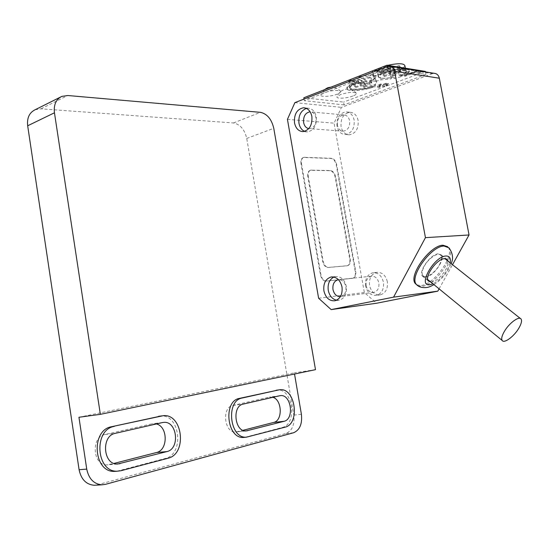 <?xml version="1.0" encoding="UTF-8"?>
<svg xmlns="http://www.w3.org/2000/svg" width="549" height="549" viewBox="0 0 549 549"><rect width="100%" height="100%" fill="white"/><g stroke="black" fill="none" stroke-linecap="round" stroke-linejoin="round"><path stroke-width="0.41" stroke-dasharray="2.75 2.06" d="M387.539 66.463L432.44 73.641L434.252 73.326M432.44 73.641L341.457 107.378L334.073 123.168L364.344 292.542L376.641 303.226M439.09 288.849L452.513 264.7M387.34 281.726C385.611 275.159 382.042 272.05 376.635 272.4C371.234 274.136 368.873 278.508 369.552 285.521C371.282 292.157 374.898 295.266 380.416 294.84C385.707 293.049 388.019 288.678 387.34 281.726M358.147 120.505C356.912 115.256 354.146 112.511 349.857 112.27C343.454 113.616 340.517 118.385 341.053 126.565C342.295 131.884 345.108 134.629 349.493 134.814C355.793 133.407 358.675 128.638 358.147 120.505M294.882 102.636L341.457 107.378M344.058 104.886L304.338 100.707L387.567 68.344L425.99 74.396L344.058 104.886L343.557 102.087L303.823 97.777M304.338 100.707L304.05 99.06M425.99 74.396L425.523 71.919M425.427 71.418L343.557 102.087M387.567 68.344L387.237 66.58M394.532 78.445L392.761 77.299C383.964 78.823 379.208 78.521 378.487 76.386C378.33 71.898 407.317 66.607 405.958 71.377C405.622 72.708 403.391 74.101 399.267 75.563L401.01 76.723L394.532 78.445L393.496 72.852L391.718 71.672C382.928 73.195 378.172 72.866 377.444 70.684C378.028 68.858 381.466 67.081 387.766 65.338M375.791 81.3L381.102 79.88L391.176 78.871L391.437 77.635C383.133 78.905 378.7 78.507 378.144 76.448L378.467 75.735L373.759 76.352L373.347 77.285L374.624 78.96L371.646 80.724L375.791 81.3L374.761 75.687L370.609 75.083L373.588 73.298L372.304 71.583L372.558 70.862M406.432 71.988L406.301 71.315C407.584 67.431 386.016 70.032 379.833 74.534L380.519 72.166L382.001 72.386C392.528 68.11 410.206 67.115 409.06 70.794C408.724 72.242 406.425 73.792 402.163 75.439L400.557 75.199L400.681 75.858C404.236 74.486 406.157 73.195 406.432 71.988C407.708 68.11 386.139 70.711 379.963 75.206L380.642 72.845L382.125 73.065C392.659 68.797 410.336 67.802 409.183 71.459C408.847 72.907 406.555 74.458 402.287 76.105L400.681 75.858M406.301 71.315C406.027 72.523 404.112 73.82 400.557 75.199M349.61 88.053L349.487 87.394C350.296 89.521 355.21 89.803 364.234 88.231L370.52 86.564L371.357 87.044L365.092 88.712L364.124 88.176C355.368 89.686 350.598 89.405 349.823 87.339C349.644 83.057 377.897 78.102 376.6 82.645C376.305 83.867 374.24 85.15 370.41 86.502L375.317 84.395L374.706 86.557L373.286 86.371L371.357 87.044L372.277 87.572L366.025 89.233L365.092 88.712C353.988 90.736 347.894 90.448 346.81 87.847C347.057 86.564 349.075 85.177 352.87 83.668L351.367 83.469L359.739 82.288L359.863 82.954C353.604 84.621 350.18 86.317 349.61 88.053C348.56 91.752 369.422 89.295 375.434 85.047L374.83 87.202L373.409 87.017C363.28 91.024 346 92.04 346.934 88.499C347.181 87.229 349.198 85.836 352.986 84.333L351.49 84.134L359.863 82.954M349.487 87.394C350.063 85.658 353.481 83.956 359.739 82.288M348.636 81.032L351.305 79.989L358.634 80.991L355.972 82.021L348.636 81.032L348.759 81.705L351.422 80.669L358.751 81.657L356.095 82.686L348.759 81.705M384.849 85.912L382.454 85.589L379.318 86.769L377.307 86.502L380.45 85.315L378.028 84.992L380.663 83.997L383.078 84.326L386.249 83.125L388.253 83.407L385.082 84.601L387.477 84.923L384.849 85.912L384.973 86.557L382.578 86.234L379.434 87.415L377.431 87.147L380.567 85.967L378.144 85.637L380.78 84.649L383.202 84.971L386.372 83.777L388.376 84.052L385.206 85.246L387.594 85.569L384.973 86.557M421.419 71.308L419.8 71.919L416.3 71.356L405.203 75.549L404.126 75.385L416.856 70.574L421.419 71.308L421.55 71.974L419.923 72.585L416.423 72.029L405.327 76.208L404.249 76.05L416.979 71.24L421.55 71.974M374.562 70.896L387.47 65.853L391.334 66.978L387.148 69.435C382.982 71.047 379.599 71.658 376.991 71.267L374.562 70.896L374.686 71.583L387.601 66.546L391.458 67.664L387.278 70.121C383.113 71.734 379.723 72.344 377.115 71.953L374.686 71.583M324.267 92.671L320.904 94.799C319.36 97.221 330.738 96.761 337.127 94.181C339.625 93.193 340.799 92.294 340.648 91.491C337.944 89.768 332.488 90.16 324.267 92.671M352.863 96.02C346.563 98.518 335.583 99.005 337.065 96.693L340.49 94.572C348.54 92.129 353.858 91.731 356.445 93.364C356.582 94.16 355.388 95.039 352.863 96.02M396.357 75.144L394.354 73.82L401.106 72.001L400.139 71.343L393.365 73.161L391.32 71.809L388.006 72.701L390.071 74.046L383.339 75.858L384.362 76.496L391.066 74.698L393.091 76.023L396.357 75.144L395.307 69.483L393.297 68.117L400.049 66.292L399.075 65.612L392.302 67.445L390.25 66.052L386.942 66.951L389.015 68.337L382.296 70.155L383.312 70.821L390.016 69.009L392.041 70.368L395.307 69.483M367.466 86.138L365.325 84.91L371.851 83.167L370.808 82.556L364.268 84.306L362.079 83.057L358.881 83.915L361.084 85.157L354.592 86.9L355.67 87.49L362.155 85.761L364.316 86.975L367.466 86.138L366.458 80.607L364.31 79.344L370.829 77.587L369.786 76.956L363.246 78.72L361.057 77.436L357.859 78.301L360.069 79.578L353.577 81.327L354.668 81.938L361.139 80.195L363.308 81.451L366.458 80.607M386.976 66.683L377.355 70.437L378.659 70.636L385.968 69.243L388.493 68.09L389.255 67.307L386.976 66.683L387.107 67.376L377.479 71.123L378.789 71.322C380.224 71.672 382.653 71.205 386.098 69.929L389.385 68.076L387.107 67.376M392.761 77.299L391.718 71.672M401.01 76.723L399.967 71.116L393.496 72.852M399.267 75.563L398.217 69.915L399.967 71.116M404.894 65.674C404.565 67.026 402.342 68.44 398.217 69.915M365.023 83.764L363.122 82.673C354.366 84.182 349.596 83.88 348.814 81.76C348.615 77.382 376.854 72.434 375.578 77.066C375.29 78.315 373.231 79.619 369.402 80.984L371.275 82.089L365.023 83.764L366.025 89.233M364.124 88.176L363.122 82.673M375.317 84.395L375.434 85.047M351.367 83.469L351.49 84.134M352.87 83.668L352.986 84.333M373.286 86.371L373.409 87.017M374.706 86.557L374.83 87.202M382.001 72.386L382.125 73.065M402.163 75.439L402.287 76.105M380.519 72.166L380.642 72.845M379.833 74.534L379.963 75.206M351.305 79.989L351.422 80.669M355.972 82.021L356.095 82.686M358.634 80.991L358.751 81.657M382.454 85.589L382.578 86.234M387.477 84.923L387.594 85.569M385.082 84.601L385.206 85.246M388.253 83.407L388.376 84.052M386.249 83.125L386.372 83.777M383.078 84.326L383.202 84.971M380.663 83.997L380.78 84.649M378.028 84.992L378.144 85.637M380.45 85.315L380.567 85.967M377.307 86.502L377.431 87.147M379.318 86.769L379.434 87.415M419.8 71.919L419.923 72.585M416.856 70.574L416.979 71.24M404.126 75.385L404.249 76.05M405.203 75.549L405.327 76.208M416.3 71.356L416.423 72.029M387.47 65.853L387.601 66.546M377.355 70.437L377.479 71.123M370.41 86.502L369.402 80.984M372.277 87.572L371.275 82.089M394.354 73.82L393.297 68.117M393.091 76.023L392.041 70.368M391.066 74.698L390.016 69.009M384.362 76.496L383.312 70.821M383.339 75.858L382.296 70.155M390.071 74.046L389.015 68.337M388.006 72.701L386.942 66.951M391.32 71.809L390.25 66.052M393.365 73.161L392.302 67.445M400.139 71.343L399.075 65.612M401.106 72.001L400.049 66.292M365.325 84.91L364.31 79.344M364.316 86.975L363.308 81.451M362.155 85.761L361.139 80.195M355.67 87.49L354.668 81.938M354.592 86.9L353.577 81.327M361.084 85.157L360.069 79.578M358.881 83.915L357.859 78.301M362.079 83.057L361.057 77.436M364.268 84.306L363.246 78.72M370.808 82.556L369.786 76.956M371.851 83.167L370.829 77.587M371.646 80.724L370.609 75.083M381.102 79.88L380.073 74.259L374.761 75.687M391.176 78.871L390.14 73.271L380.073 74.259M391.437 77.635L390.394 72.008L390.14 73.271M378.467 75.735L377.417 70.018L377.101 70.746C377.664 72.852 382.097 73.271 390.394 72.008M373.759 76.352L372.737 70.794M373.375 70.54L377.417 70.018M374.624 78.96L373.588 73.298M287.436 119.346L334.073 123.168M318.619 298.244L364.344 292.542M300.996 163.691C300.577 160.335 301.387 158.263 303.432 157.481L331.047 158.455C333.586 158.935 335.309 161.056 336.221 164.83L355.244 271.583C355.697 275.378 354.771 277.629 352.465 278.343L325.934 281.143C323.251 281.019 321.426 278.967 320.458 274.98L300.996 163.691L301.483 163.533C301.065 160.171 301.875 158.098 303.92 157.316L331.527 158.297C334.067 158.778 335.796 160.905 336.709 164.679L355.738 271.474C356.191 275.269 355.265 277.519 352.959 278.233L326.435 281.033C323.752 280.91 321.927 278.851 320.959 274.864L301.483 163.533M307.797 176.579C307.371 173.168 308.195 171.075 310.267 170.3L329.956 170.705C332.516 171.144 334.252 173.264 335.171 177.066L349.761 259.101C350.207 262.847 349.294 265.085 347.009 265.805L328.089 267.507C325.427 267.342 323.615 265.284 322.654 261.317L307.797 176.579L308.284 176.421C307.859 173.01 308.682 170.917 310.755 170.142L330.443 170.547C332.996 170.993 334.739 173.113 335.652 176.915L350.255 258.984C350.708 262.731 349.788 264.968 347.51 265.689L328.583 267.39C325.928 267.226 324.116 265.16 323.148 261.194L308.284 176.421M416.828 284.876L421.001 285.514C434.266 284.705 455.444 254.729 447.991 247.05L447.723 246.741M438.308 253.83C430.725 253.906 418.029 271.748 422.401 276.113L425.557 277.176C433.223 276.813 445.603 259.313 441.272 254.887L438.308 253.83M439.399 264.824C441.664 260.535 442.13 257.399 440.806 255.422C438.363 251.73 428.446 258.195 424.24 266.334C422.037 270.575 421.584 273.663 422.881 275.584C425.372 279.311 435.185 272.853 439.399 264.824M430.862 282.117L431.548 282.076C438.315 281.671 449.775 267.116 448.011 261.132M365.607 285.981C364.92 278.94 367.288 274.541 372.702 272.798C378.11 272.448 381.685 275.577 383.422 282.179C384.101 289.165 381.795 293.557 376.49 295.355C370.966 295.781 367.336 292.651 365.607 285.981M366.135 285.679C365.641 280.635 367.329 277.492 371.186 276.236C375.07 275.982 377.63 278.219 378.865 282.955C379.359 287.964 377.698 291.107 373.896 292.391C369.957 292.686 367.37 290.448 366.135 285.679M340.414 296.625L340.854 296.556C344.703 295.232 346.378 291.965 345.87 286.743C344.69 282.014 342.212 279.661 338.438 279.674M336.571 300.228L339.323 300.193C344.703 298.333 347.037 293.742 346.33 286.427C344.559 279.51 340.922 276.229 335.432 276.572L333.874 277.046M337.024 126.249C336.489 118.028 339.433 113.238 345.843 111.879C350.138 112.12 352.904 114.878 354.153 120.149C354.681 128.329 351.792 133.126 345.486 134.539C341.094 134.354 338.273 131.588 337.024 126.249M337.415 125.227C337.031 119.346 339.131 115.914 343.701 114.933C346.783 115.105 348.766 117.074 349.658 120.862C350.036 126.716 347.97 130.154 343.448 131.163C340.318 131.019 338.308 129.042 337.415 125.227M308.771 128.638L309.718 128.686C314.289 127.629 316.382 124.047 315.984 117.953C315.112 114.117 313.163 112.065 310.137 111.797M304.571 131.369L307.543 131.904C313.932 130.408 316.848 125.385 316.293 116.827C315.023 111.317 312.209 108.441 307.865 108.201L306.431 108.393M35.115 109.752L41.003 108.826L233.483 122.962C240.194 124.342 244.614 129.502 246.741 138.437L293.811 415.106C294.813 424.645 292.205 430.766 285.995 433.47L95.993 485.172M78.946 417.261L294.319 372.84L294.525 374.02M315.497 369.669L294.319 372.84M244.895 437.32L282.303 427.465C297.723 424.226 292.741 387.999 277.259 390.106M117.04 471.186L165.228 458.484C184.677 454.27 180.099 413.816 160.583 416.025M156.376 423.952L151.97 423.828L105.037 434.499C90.64 436.867 92.651 465.895 107.233 464.873L114.062 463.411M272.915 397.311L269.435 397.105L232.886 405.423C221.467 407.228 224.253 433.209 235.789 432.001L242.96 430.32M376.991 71.267L377.115 71.953M387.148 69.435L387.278 70.121M390.565 67.808L390.696 68.495M391.279 66.772L391.41 67.465M389.612 66.196L389.742 66.889M388.081 66.854L388.205 67.548M389.255 67.307L389.385 68.001M388.493 68.09L388.617 68.776M385.968 69.243L386.098 69.929M378.659 70.636L378.789 71.322M320.458 274.98L320.959 274.864M304.242 157.391L304.729 157.227M336.221 164.83L336.709 164.679M331.047 158.455L331.527 158.297M355.244 271.583L355.738 271.474M352.362 278.357L352.863 278.247M325.934 281.143L326.435 281.033M322.654 261.317L323.148 261.194M310.995 170.224L311.482 170.066M335.171 177.066L335.652 176.915M329.956 170.705L330.443 170.547M349.761 259.101L350.255 258.984M346.838 265.826L347.339 265.709M328.089 267.507L328.583 267.39M450.153 262.834C447.236 272.119 441.506 279.125 432.976 283.847M417.954 285.768L421.989 286.331C435.247 285.501 456.445 255.511 449.007 247.846L447.991 247.05M246.741 138.437L273.773 128.315M233.483 122.962L260.452 112.339M41.003 108.826L67.753 95.519M118.364 470.898L121.089 470.692M165.228 458.484L167.96 458.257M162.332 422.586L151.97 423.828M105.037 434.499L115.359 433.326M109.622 464.557L116.594 463.987M232.886 405.423L243.2 404.105M279.681 395.76L269.435 397.105M237.223 431.789L245.554 430.938M97.784 484.808L105.483 484.342M285.995 433.47L293.626 432.729M293.811 415.106L301.394 414.255M282.303 427.465L285 427.191M245.904 437.107L248.622 436.846M389.399 66.113L390.744 66.333M405.958 71.377L405.361 68.179M378.487 76.386L377.444 70.684M346.934 88.499L346.81 87.847M409.183 71.459L409.06 70.794M391.334 66.978L391.458 67.664M389.262 67.383L389.385 68.076M376.6 82.645L375.578 77.066M349.823 87.339L348.814 81.76M378.144 76.448L377.101 70.746M373.347 77.285L372.304 71.583M327.856 87.737L327.321 87.943M324.39 89.727L320.904 94.799M340.648 91.491C338.177 88.478 335 87.01 331.129 87.085M356.445 93.364C353.055 89.48 348.896 88.259 343.969 89.7C340.62 90.976 338.314 93.309 337.065 96.693M303.432 157.481L303.92 157.316M352.465 278.343L352.959 278.233M310.267 170.3L310.755 170.142M347.009 265.805L347.51 265.689M422.401 276.113L428.412 281.033M441.272 254.887L446.426 258.97M433.943 284.643C441.821 279.51 447.545 272.496 451.12 263.602M440.806 255.422L444.882 258.654M520.328 318.454L521.09 319.058M422.881 275.584L427.781 279.599M376.635 272.4L372.702 272.798M371.186 276.236L338.452 279.688M373.896 292.391L340.854 296.556M380.416 294.84L376.49 295.355M339.323 300.193L334.979 300.756M335.432 276.572L332.248 276.895M349.857 112.27L345.843 111.879M343.701 114.933L310.151 111.818M343.448 131.163L309.718 128.686M349.493 134.814L345.486 134.539M307.543 131.904L303.117 131.595M307.865 108.201L305.059 107.927M60.527 97.049L61.831 96.398M161.632 415.895L163.279 415.682M162.682 422.517L153.452 423.615M117.63 464.029L107.233 464.873M246.178 430.938L235.789 432.001M279.901 395.719L270.355 396.968M278.913 389.879L279.935 389.742"/><path stroke-width="0.82" d="M394.607 71.267C393.846 68.055 392.11 66.333 389.399 66.113L387.539 66.463L294.882 102.636L287.436 119.346L318.619 298.244L331.164 309.602L393.564 297.146L425.448 237.648L394.607 71.267L439.33 78.212C438.589 75.179 436.901 73.545 434.252 73.326L390.744 66.333M341.993 286.921C340.215 279.969 336.578 276.669 331.074 277.012C325.578 278.83 323.189 283.442 323.896 290.853C325.674 297.874 329.366 301.175 334.979 300.756C340.366 298.889 342.706 294.278 341.993 286.921M311.873 116.443C310.597 110.905 307.783 108.009 303.425 107.769C296.927 109.217 293.955 114.267 294.518 122.907C295.794 128.514 298.663 131.417 303.117 131.595C309.512 130.092 312.429 125.042 311.873 116.443M331.164 309.602L376.641 303.226L437.807 291.162L439.09 288.849M452.513 264.7L469.038 234.972L439.33 78.212M304.05 99.06L303.823 97.777L386.983 65.214L425.427 71.418L425.523 71.919M387.237 66.58L386.983 65.214M387.766 65.338C398.039 63.114 403.748 63.224 404.894 65.674L405.361 68.179M372.737 70.794L373.375 70.54M393.564 297.146L437.807 291.162M425.448 237.648L469.038 234.972M447.723 246.741L443.002 245.231C429.977 245.177 407.873 276.174 415.435 283.668L416.828 284.876M446.426 258.97L447.366 259.711L444.422 258.675C436.874 258.805 424.096 276.71 428.412 281.033L430.862 282.117M447.366 259.711L448.011 261.132M518.757 328.329C521.33 323.937 522.106 320.849 521.09 319.058C519.217 315.709 509.246 322.99 504.421 331.322C501.91 335.672 501.148 338.712 502.15 340.449C504.085 343.811 513.946 336.551 518.757 328.329M338.438 279.674L338.074 279.729C334.169 281.019 332.468 284.293 332.975 289.536C334.135 294.264 336.612 296.625 340.414 296.625M333.874 277.046C329.393 279.53 327.52 283.957 328.261 290.339C329.469 295.815 332.241 299.109 336.571 300.228M310.137 111.797L309.952 111.797C305.326 112.826 303.213 116.402 303.611 122.523C304.352 125.996 306.074 128.034 308.771 128.638M306.431 108.393C300.79 110.672 298.299 115.626 298.965 123.257C299.761 127.272 301.634 129.976 304.571 131.369M273.773 128.315C271.583 119.154 267.143 113.828 260.452 112.339L67.753 95.519L61.831 96.398C56.032 99.266 53.576 104.735 54.447 112.792L100.35 414.344L315.497 369.669L273.773 128.315M95.993 485.172L94.215 485.275C86.166 484.541 81.128 479.352 79.09 469.711L27.676 125.783C26.86 117.96 29.337 112.614 35.115 109.752L60.527 97.049M100.35 414.344L78.946 417.261L86.735 469.107C88.787 478.831 93.852 484.067 101.908 484.815L105.483 484.342L293.626 432.729C299.823 430.018 302.417 423.862 301.394 414.255L294.525 374.02M278.913 389.879L239.501 398.382C222.873 400.852 226.854 439.125 243.694 437.436L244.895 437.32M161.632 415.895L111.605 426.717C90.606 429.949 93.357 472.737 114.686 471.385L117.04 471.186M114.295 426.388C93.289 429.627 96.075 472.538 117.411 471.186L121.089 470.692L167.96 458.257C187.408 454.037 182.803 413.472 163.279 415.682L111.605 426.717M162.332 422.586L163.815 422.38C177.21 420.932 180.237 448.828 166.91 451.587L117.63 464.029C103.02 465.051 100.934 435.7 115.359 433.326L162.332 422.586M278.693 389.927L242.191 398.018C225.564 400.496 229.578 438.857 246.412 437.176L285 427.191C300.413 423.945 295.403 387.635 279.935 389.742L276.023 390.291M279.681 395.76L280.601 395.623C291.224 394.223 294.58 419.196 284.005 421.316L246.178 430.938C234.649 432.145 231.795 405.917 243.2 404.105L279.681 395.76M114.062 463.411L156.472 452.52C168.179 450.187 168.008 426.518 156.376 423.952M242.96 430.32L273.69 422.428C282.872 420.671 282.159 399.83 272.915 397.311M450.153 262.834C450.969 258.181 449.549 255.909 445.891 256.012C433.621 256.472 416.959 287.134 430.114 284.677L432.976 283.847M451.12 263.602C453.563 258.661 452.863 253.412 449.007 247.846L444.024 246.034C431.006 245.993 408.881 277.012 416.43 284.492L417.954 285.768M27.676 125.783L54.447 112.792M79.09 469.711L86.735 469.107M158.586 416.307L161.282 415.964M156.472 452.52L166.91 451.587M116.594 463.987L120.018 463.706M245.554 430.938L247.606 430.725M273.69 422.428L284.005 421.316M239.501 398.382L242.191 398.018M327.321 87.943L324.39 89.727M331.129 87.085L327.856 87.737M415.435 283.668L416.43 284.492C418.578 286.901 421.92 287.923 426.463 287.539C428.261 287.408 430.759 286.441 433.943 284.643M444.882 258.654L520.328 318.454M427.781 279.599L502.15 340.449M338.452 279.688L338.074 279.729M332.248 276.895L331.074 277.012M305.059 107.927L303.425 107.769M114.686 471.385L117.411 471.186M163.815 422.38L162.682 422.517M280.601 395.623L279.901 395.719M94.215 485.275L101.908 484.815M243.694 437.436L246.412 437.176"/></g></svg>
